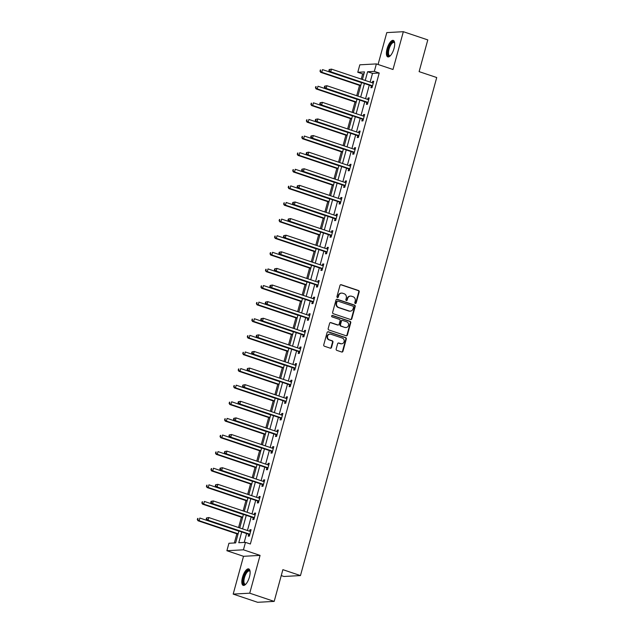 <?xml version="1.0" encoding="UTF-8"?>
<svg xmlns="http://www.w3.org/2000/svg" width="634" height="634" viewBox="0 0 634 634"><rect width="100%" height="100%" fill="white"/><g stroke="black" fill="none" stroke-linecap="round" stroke-linejoin="round"><path stroke-width="0.95" d="M355.286 303.496A0.769 0.697 86.9 0 0 356.157 302.989L359.193 291.886A1.094 0.999 86.9 0 0 358.519 290.515L341.235 284.721A1.094 0.999 86.9 0 0 339.99 285.443L336.955 296.546A0.769 0.697 86.9 0 0 337.668 297.536A0.769 0.697 86.9 0 0 338.294 296.997L338.691 295.563A3.503 3.202 86.9 0 1 342.677 293.249L344.119 293.732A3.503 3.202 86.9 0 1 346.275 298.107L345.887 299.541A0.769 0.697 86.9 0 0 346.6 300.532A0.769 0.697 86.9 0 0 347.226 299.993L347.622 298.559A3.503 3.202 86.9 0 1 351.608 296.244L353.051 296.728A3.503 3.202 86.9 0 1 355.206 301.102L354.81 302.537A0.769 0.697 86.9 0 0 355.286 303.496M355.302 303.496A0.769 0.697 86.9 0 0 355.714 303.012L358.749 291.909A1.094 0.999 86.9 0 0 358.075 290.538L340.791 284.745A1.094 0.999 86.9 0 0 340.672 284.714M337.439 297.504A0.769 0.697 86.9 0 0 337.851 297.021L338.691 295.563M346.37 300.5A0.769 0.697 86.9 0 0 346.782 300.017L347.622 298.559M249.455 576.948A8.694 3.281 -71.5 0 0 248.734 568.904A8.694 3.281 -71.5 0 0 242.481 577.328A8.694 3.281 -71.5 0 0 243.202 585.38A8.694 3.281 -71.5 0 0 249.455 576.948M394.039 48.461A8.694 3.281 -71.5 0 0 393.31 40.417A8.694 3.281 -71.5 0 0 387.057 48.842A8.694 3.281 -71.5 0 0 387.786 56.894A8.694 3.281 -71.5 0 0 394.039 48.461M336.171 349.025A1.094 0.999 86.9 0 0 336.844 350.388L341.694 352.013A1.094 0.999 86.9 0 0 342.939 351.291L346.315 338.96A1.094 0.999 86.9 0 0 345.641 337.597L328.357 331.796A1.094 0.999 86.9 0 0 327.112 332.517L323.736 344.848A1.094 0.999 86.9 0 0 324.41 346.219L330.266 348.185A1.094 0.999 86.9 0 0 331.519 347.464L332.961 342.186A1.094 0.999 86.9 0 0 332.287 340.815L329.379 339.84A2.924 2.679 86.9 0 1 329.989 334.126A2.924 2.679 86.9 0 1 330.908 334.253L342.289 338.065A2.924 2.679 86.9 0 1 341.686 343.786A2.924 2.679 86.9 0 1 340.759 343.66L338.865 343.026A1.094 0.999 86.9 0 0 337.613 343.747L336.171 349.025M274.181 601.397L257.634 602.3L233.185 594.098L249.733 593.194L274.181 601.397L282.867 569.665L300.468 575.577L436.723 77.538L419.114 71.634L427.791 39.902L403.335 31.7L392.993 69.494L376.366 63.915L374.329 71.365L379.219 73.013L250.367 544.004L245.477 542.363L243.44 549.813L226.893 550.724L228.929 543.267L235.642 542.902L238.899 530.991M249.733 593.194L260.067 555.392L243.44 549.813M350.586 319.52A1.094 0.999 86.9 0 0 351.83 318.791L355.206 306.46A1.094 0.999 86.9 0 0 354.533 305.097L337.248 299.296A1.094 0.999 86.9 0 0 336.004 300.017L332.628 312.348A1.094 0.999 86.9 0 0 333.302 313.719L350.586 319.52M350.761 322.714L347.384 335.045A1.094 0.999 86.9 0 1 346.14 335.766L328.856 329.965A1.094 0.999 86.9 0 1 328.182 328.602L329.625 323.324A1.094 0.999 86.9 0 1 330.877 322.603L337.882 324.949A1.094 0.999 86.9 0 0 339.127 324.228L340.086 320.733A1.094 0.999 86.9 0 0 339.412 319.362L332.113 316.913A0.769 0.697 86.9 0 1 332.271 315.415A0.769 0.697 86.9 0 1 332.517 315.447L350.087 321.343A1.094 0.999 86.9 0 1 350.761 322.714L350.317 322.738L346.941 335.069L347.384 335.045M403.335 31.7L386.788 32.603L378.07 64.486M281.25 575.585L283.921 576.48L300.468 575.577M379.219 73.013L372.515 73.378L370.129 82.095M369.289 85.154L365.58 98.698M364.748 101.765L361.039 115.309M360.199 118.368L356.498 131.92M355.658 134.979L351.949 148.522M351.117 151.589L347.408 165.133M346.568 168.192L342.867 181.744M342.027 184.803L338.318 198.347M337.486 201.414L333.777 214.958M332.937 218.017L329.236 231.568M328.396 234.628L324.687 248.171M323.855 251.238L320.146 264.782M319.306 267.841L315.605 281.393M314.765 284.452L311.064 298.004M310.224 301.063L306.515 314.607M305.683 317.674L301.974 331.217M301.134 334.276L297.433 347.828M296.593 350.887L292.884 364.431M292.052 367.498L288.343 381.042M287.503 384.101L283.802 397.653M282.962 400.712L279.253 414.256M278.421 417.323L274.712 430.866M273.872 433.925L270.171 447.477M269.331 450.536L265.622 464.08M264.79 467.147L261.081 480.691M260.241 483.75L256.54 497.302M255.7 500.361L251.991 513.912M251.159 516.972L247.45 530.515M246.61 533.582L244.193 542.435M371.365 86.002L370.898 87.73L372.015 87.666L373.767 81.279L372.641 81.342L372.245 82.8M366.824 102.613L366.357 104.333L367.474 104.277L369.218 97.89L368.1 97.945L367.704 99.411M362.283 119.224L361.808 120.943L362.925 120.88L364.677 114.492L363.559 114.556L363.155 116.022M357.742 135.827L357.267 137.554L358.384 137.491L360.136 131.103L359.018 131.167L358.614 132.625M353.193 152.437L352.726 154.157L353.843 154.102L355.587 147.714L354.469 147.77L354.073 149.236M348.652 169.048L348.177 170.768L349.294 170.704L351.046 164.317L349.928 164.38L349.524 165.846M344.111 185.651L343.636 187.379L344.753 187.315L346.505 180.928L345.387 180.991L344.983 182.449M339.562 202.262L339.095 203.982L340.212 203.926L341.956 197.539L340.838 197.594L340.442 199.06M335.021 218.873L334.546 220.592L335.671 220.529L337.415 214.141L336.297 214.205L335.893 215.671M330.48 235.476L330.005 237.203L331.122 237.14L332.874 230.752L331.756 230.816L331.352 232.274M325.931 252.086L325.464 253.814L326.581 253.751L328.325 247.363L327.207 247.426L326.811 248.885M321.39 268.697L320.915 270.417L322.04 270.361L323.784 263.966L322.666 264.029L322.262 265.495M316.849 285.3L316.374 287.028L317.491 286.964L319.243 280.577L318.125 280.64L317.721 282.106M312.3 301.911L311.833 303.638L312.95 303.575L314.694 297.188L313.576 297.251L313.18 298.709M307.759 318.522L307.292 320.241L308.409 320.186L310.153 313.798L309.035 313.854L308.639 315.32M303.218 335.132L302.743 336.852L303.86 336.789L305.612 330.401L304.494 330.465L304.09 331.931M298.669 351.735L298.202 353.463L299.319 353.4L301.063 347.012L299.945 347.075L299.549 348.534M294.128 368.346L293.661 370.066L294.778 370.01L296.522 363.623L295.404 363.678L295.008 365.144M289.587 384.957L289.112 386.677L290.229 386.613L291.981 380.226L290.863 380.289L290.459 381.755M285.038 401.56L284.571 403.287L285.688 403.224L287.44 396.836L286.314 396.9L285.918 398.358M280.497 418.171L280.03 419.89L281.147 419.835L282.891 413.447L281.773 413.503L281.377 414.969M275.956 434.781L275.481 436.501L276.598 436.438L278.35 430.05L277.232 430.114L276.828 431.58M271.407 451.384L270.94 453.112L272.057 453.048L273.809 446.661L272.691 446.724L272.287 448.183M266.866 467.995L266.399 469.723L267.516 469.659L269.26 463.272L268.142 463.327L267.746 464.793M262.325 484.606L261.85 486.326L262.967 486.27L264.719 479.875L263.601 479.938L263.197 481.404M257.784 501.209L257.309 502.936L258.426 502.873L260.178 496.485L259.06 496.549L258.656 498.015M253.235 517.819L252.768 519.547L253.885 519.484L255.629 513.096L254.511 513.16L254.115 514.618M248.694 534.43L248.219 536.15L249.344 536.095L251.088 529.707L249.97 529.762L249.566 531.229M363.956 73.845L362.672 73.916L361.245 79.115M359.533 85.368L356.704 95.718M354.992 101.979L352.163 112.329M350.451 118.59L347.622 128.94M345.91 135.201L343.073 145.551M341.361 151.803L338.532 162.153M336.82 168.414L333.991 178.764M332.279 185.025L329.442 195.375M327.73 201.628L324.901 211.978M323.189 218.239L320.36 228.589M318.648 234.849L315.811 245.199M314.099 251.452L311.27 261.802M309.558 268.063L306.729 278.413M305.017 284.674L302.18 295.024M300.468 301.277L297.639 311.627M295.927 317.888L293.098 328.238M291.386 334.498L288.549 344.848M286.837 351.109L284.008 361.459M282.296 367.712L279.467 378.062M277.755 384.323L274.918 394.673M273.206 400.934L270.377 411.284M268.665 417.537L265.836 427.887M264.124 434.147L261.295 444.497M259.583 450.758L256.746 461.108M255.034 467.361L252.205 477.711M250.493 483.972L247.664 494.322M245.952 500.583L243.115 510.933M241.403 517.186L238.574 527.536M236.862 533.796L234.35 542.973M260.067 555.392L243.519 556.303L233.185 594.098M243.519 556.303L226.893 550.724M362.672 73.916L357.782 72.276L359.819 64.819L376.366 63.915M241.72 531.934L238.772 542.728L245.477 542.363M374.329 71.365L367.617 71.737L365.232 80.455M364.399 83.514L360.691 97.057M359.85 100.117L356.149 113.668M355.309 116.727L351.608 130.279M350.768 133.338L347.06 146.882M346.227 149.949L342.518 163.493M341.678 166.552L337.977 180.104M337.137 183.163L333.429 196.706M332.596 199.773L328.887 213.317M328.047 216.376L324.346 229.928M323.506 232.987L319.798 246.531M318.965 249.598L315.257 263.142M314.416 266.201L310.715 279.752M309.875 282.812L306.167 296.363M305.334 299.422L301.625 312.966M300.785 316.025L297.084 329.577M296.244 332.636L292.536 346.188M291.703 349.247L287.994 362.791M287.154 365.858L283.453 379.401M282.613 382.461L278.905 396.012M278.072 399.071L274.363 412.615M273.523 415.682L269.822 429.226M268.982 432.285L265.281 445.837M264.441 448.896L260.733 462.44M259.9 465.507L256.191 479.05M255.351 482.109L251.65 495.661M250.81 498.72L247.102 512.272M246.269 515.331L242.56 528.875M362.41 79.504L364.487 71.904L357.782 72.276M239.739 527.932L243.44 514.38M244.28 511.321L247.981 497.777M248.821 494.71L252.53 481.166M253.362 478.107L257.071 464.556M257.911 461.497L261.612 447.945M262.452 444.886L266.161 431.342M266.993 428.275L270.702 414.731M271.542 411.672L275.243 398.12M276.083 395.061L279.792 381.517M280.624 378.45L284.333 364.907M285.173 361.848L288.874 348.296M289.714 345.237L293.423 331.693M294.255 328.626L297.964 315.082M298.804 312.023L302.505 298.471M303.345 295.412L307.054 281.868M307.886 278.801L311.595 265.258M312.435 262.199L316.136 248.647M316.976 245.588L320.685 232.036M321.517 228.977L325.226 215.433M326.066 212.366L329.767 198.822M330.607 195.763L334.308 182.212M335.148 179.153L338.857 165.609M339.689 162.542L343.398 148.998M344.238 145.939L347.939 132.387M348.779 129.328L352.488 115.784M353.32 112.717L357.029 99.173M357.869 96.114L361.57 82.563M372.515 73.378L367.617 71.737M372.641 81.342L373.656 81.675M368.1 97.945L369.107 98.286M363.559 114.556L364.566 114.897M359.018 131.167L360.025 131.5M354.469 147.77L355.476 148.11M349.928 164.38L350.935 164.721M345.387 180.991L346.394 181.324M340.838 197.594L341.853 197.935M336.297 214.205L337.304 214.546M331.756 230.816L332.763 231.156M327.207 247.426L328.222 247.759M322.666 264.029L323.673 264.37M318.125 280.64L319.132 280.981M313.576 297.251L314.591 297.584M309.035 313.854L310.042 314.195M304.494 330.465L305.501 330.805M299.945 347.075L300.96 347.408M295.404 363.678L296.411 364.019M290.863 380.289L291.87 380.63M286.314 396.9L287.329 397.233M281.773 413.503L282.78 413.844M277.232 430.114L278.239 430.454M272.691 446.724L273.698 447.065M268.142 463.327L269.149 463.668M263.601 479.938L264.608 480.279M259.06 496.549L260.067 496.89M254.511 513.16L255.526 513.492M249.97 529.762L250.977 530.103M350.499 296.094L350.055 296.118A3.503 3.202 86.9 0 0 347.17 298.582M341.575 293.098L341.124 293.122A3.503 3.202 86.9 0 0 338.247 295.587M350.705 319.552A1.094 0.999 86.9 0 0 351.387 318.815L354.763 306.484A1.094 0.999 86.9 0 0 354.081 305.12L336.805 299.319A1.094 0.999 86.9 0 0 336.678 299.288M353.55 307.157A0.769 0.697 86.9 0 0 353.075 306.206L337.906 301.118A0.769 0.697 86.9 0 0 337.034 301.618L336.614 303.139A3.503 3.202 86.9 0 0 338.778 307.514L349.144 310.993A3.503 3.202 86.9 0 0 353.13 308.679L353.55 307.157M337.66 301.079L337.217 301.102A0.769 0.697 86.9 0 0 336.583 301.641L337.034 301.618M350.253 311.143L349.802 311.167A3.503 3.202 86.9 0 1 348.7 311.017L338.326 307.538A3.503 3.202 86.9 0 1 336.171 303.163L336.583 301.641M346.259 335.798A1.094 0.999 86.9 0 0 346.941 335.069M338.231 324.996L337.779 325.02A1.094 0.999 86.9 0 1 337.439 324.98L330.425 322.627A1.094 0.999 86.9 0 0 330.306 322.595M350.317 322.738A1.094 0.999 86.9 0 0 349.643 321.367L332.065 315.478A0.769 0.697 86.9 0 0 332.05 315.47M345.158 327.39A2.924 2.679 86.9 0 0 348.581 324.957A2.924 2.679 86.9 0 0 346.687 321.803L342.677 320.455A1.094 0.999 86.9 0 0 341.433 321.176L340.474 324.679A1.094 0.999 86.9 0 0 341.147 326.05L344.706 327.413A2.924 2.679 86.9 0 0 345.633 327.54L346.085 327.516M342.328 320.408L341.885 320.432A1.094 0.999 86.9 0 0 340.981 321.2L341.433 321.176M344.706 327.413L340.704 326.074A1.094 0.999 86.9 0 1 340.022 324.703L340.981 321.2M341.686 343.786L341.235 343.81A2.924 2.679 86.9 0 1 340.315 343.683L338.413 343.049A1.094 0.999 86.9 0 0 338.294 343.018M329.989 334.126L329.537 334.15A2.924 2.679 86.9 0 0 328.935 339.864L329.379 339.84M330.393 348.217A1.094 0.999 86.9 0 0 331.067 347.487L332.509 342.209A1.094 0.999 86.9 0 0 331.836 340.838L328.935 339.864M341.813 352.044A1.094 0.999 86.9 0 0 342.495 351.315L345.871 338.984A1.094 0.999 86.9 0 0 345.197 337.621L327.913 331.82A1.094 0.999 86.9 0 0 327.794 331.788M361.538 82.697L322.516 69.613L321.795 72.276L320.677 72.331L360.698 85.764M320.4 71.063L320.693 70.002L319.956 71.087L321.795 72.276L360.809 85.36M320.249 70.025L320.693 70.002M320.677 72.331L319.956 71.087M329.189 69.534L328.903 70.604L329.64 69.51L329.189 69.534L331.463 69.122L372.744 82.967A1.117 1.022 86.9 0 0 373.133 83.014L373.291 82.999M329.64 69.51L331.463 69.122L330.734 71.785L329.617 71.848L370.898 85.693A1.117 1.022 86.9 0 1 371.247 85.891L372.253 86.787M372.491 85.939L372.364 85.828A1.117 1.022 86.9 0 0 372.015 85.63L330.734 71.785L329.347 70.58M372.855 82.999L373.307 82.959M328.903 70.604L329.617 71.848M390.338 55.737A7.521 2.837 108.5 0 1 390.243 55.8A7.521 2.837 108.5 0 1 387.786 51.853A7.521 2.837 108.5 0 1 391.527 42.779A7.521 2.837 108.5 0 1 394.61 42.771A7.521 2.837 108.5 0 1 394.649 42.874M394.665 43.009A6.966 2.631 -71.5 0 0 394.031 42.478A6.966 2.631 -71.5 0 0 391.994 43.397A6.966 2.631 -71.5 0 0 388.737 50.474A6.966 2.631 -71.5 0 0 389.601 55.681A6.966 2.631 -71.5 0 0 390.425 55.641M393.754 40.663A8.638 3.265 -71.5 0 0 391.55 41.868A8.638 3.265 -71.5 0 0 387.588 50.229A8.638 3.265 -71.5 0 0 388.285 56.957M245.754 584.223A7.521 2.837 108.5 0 1 245.667 584.286A7.521 2.837 108.5 0 1 243.733 577.566A7.521 2.837 108.5 0 1 247.03 571.179A7.521 2.837 108.5 0 1 250.034 571.258A7.521 2.837 108.5 0 1 250.073 571.361M250.089 571.496A6.966 2.631 -71.5 0 0 249.455 570.965A6.966 2.631 -71.5 0 0 244.447 577.725A6.966 2.631 -71.5 0 0 245.025 584.168A6.966 2.631 -71.5 0 0 245.849 584.128M249.17 569.15A8.638 3.265 -71.5 0 0 243.29 577.59A8.638 3.265 -71.5 0 0 243.71 585.444M356.99 99.308L317.975 86.216L317.246 88.879L316.128 88.942L356.157 102.367M315.859 87.674L316.152 86.612L315.415 87.698L317.246 88.879L356.268 101.971M315.7 86.636L316.152 86.612M316.128 88.942L315.415 87.698M352.449 115.919L313.434 102.827L312.705 105.49L311.587 105.553L351.608 118.978M311.318 104.285L311.603 103.215L310.866 104.309L312.705 105.49L351.719 118.582M311.159 103.239L311.603 103.215M311.587 105.553L310.866 104.309M324.648 86.145L324.354 87.207L324.806 87.183L325.091 86.121L324.648 86.145L326.922 85.733L368.203 99.578A1.117 1.022 86.9 0 0 368.584 99.625L368.75 99.609M325.091 86.121L326.922 85.733L326.193 88.388L325.076 88.451L366.357 102.304A1.117 1.022 86.9 0 1 366.698 102.502L367.712 103.39M367.942 102.55L367.815 102.439A1.117 1.022 86.9 0 0 367.474 102.24L326.193 88.388L324.806 87.183M368.314 99.609L368.758 99.57M324.354 87.207L325.076 88.451M320.107 102.756L319.813 103.817L320.55 102.732L320.107 102.756L322.381 102.336L363.654 116.188A1.117 1.022 86.9 0 0 364.043 116.236L364.201 116.22M320.55 102.732L322.381 102.336L321.652 104.998L320.535 105.062L361.808 118.907A1.117 1.022 86.9 0 1 362.157 119.113L363.171 120M363.401 119.16L363.274 119.049A1.117 1.022 86.9 0 0 362.933 118.851L321.652 104.998L320.257 103.794M363.765 116.22L364.217 116.173M319.813 103.817L320.535 105.062M347.907 132.522L308.893 119.438L308.164 122.1L307.046 122.156L347.067 135.589M306.769 120.888L307.062 119.826L306.325 120.912L308.164 122.1L347.178 135.185M306.618 119.85L307.062 119.826M307.046 122.156L306.325 120.912M343.359 149.133L304.344 136.041L303.615 138.703L302.497 138.767L342.526 152.192M302.228 137.499L302.521 136.437L301.784 137.523L303.615 138.703L342.637 151.795M302.069 136.461L302.521 136.437M302.497 138.767L301.784 137.523M338.818 165.743L299.803 152.651L299.074 155.314L297.956 155.378L337.977 168.803M297.687 154.11L297.98 153.04L297.235 154.133L299.074 155.314L338.088 168.406M297.528 153.063L297.98 153.04M297.956 155.378L297.235 154.133M315.558 119.358L315.272 120.428L316.009 119.335L315.558 119.358L317.832 118.946L359.113 132.799A1.117 1.022 86.9 0 0 359.502 132.839L359.66 132.823M316.009 119.335L317.832 118.946L317.103 121.609L315.986 121.673L357.267 135.517A1.117 1.022 86.9 0 1 357.616 135.716L358.63 136.611M358.86 135.771L358.733 135.66A1.117 1.022 86.9 0 0 358.384 135.454L317.103 121.609L315.716 120.405M359.224 132.823L359.676 132.783M315.272 120.428L315.986 121.673M311.017 135.969L310.723 137.031L311.175 137.007L311.468 135.945L311.017 135.969L313.291 135.557L354.572 149.402A1.117 1.022 86.9 0 0 354.961 149.45L355.119 149.434M311.468 135.945L313.291 135.557L312.562 138.22L311.445 138.275L352.726 152.128A1.117 1.022 86.9 0 1 353.067 152.326L354.081 153.214M354.311 152.374L354.184 152.263A1.117 1.022 86.9 0 0 353.843 152.065L312.562 138.22L311.175 137.007M354.683 149.434L355.127 149.394M310.723 137.031L311.445 138.275M306.476 152.58L306.182 153.642L306.626 153.618L306.919 152.556L306.476 152.58L308.75 152.16L350.023 166.013A1.117 1.022 86.9 0 0 350.412 166.06L350.57 166.045M306.919 152.556L308.75 152.16L308.021 154.823L306.904 154.886L348.185 168.731A1.117 1.022 86.9 0 1 348.526 168.937L349.54 169.825M349.77 168.985L349.643 168.874A1.117 1.022 86.9 0 0 349.302 168.676L308.021 154.823L306.626 153.618M350.134 166.045L350.586 165.997M306.182 153.642L306.904 154.886M334.276 182.346L295.262 169.262L294.533 171.925L293.415 171.98L333.436 185.413M293.138 170.712L293.431 169.65L292.694 170.744L294.533 171.925L333.547 185.009M292.987 169.674L293.431 169.65M293.415 171.98L292.694 170.744M301.927 169.183L301.641 170.253L302.378 169.159L301.927 169.183L304.201 168.771L345.482 182.624A1.117 1.022 86.9 0 0 345.871 182.663L346.029 182.647M302.378 169.159L304.201 168.771L303.472 171.434L302.355 171.497L343.636 185.342A1.117 1.022 86.9 0 1 343.985 185.54L344.999 186.436M345.229 185.596L345.102 185.485A1.117 1.022 86.9 0 0 344.753 185.279L303.472 171.434L302.085 170.229M345.593 182.647L346.045 182.608M301.641 170.253L302.355 171.497M329.728 198.957L290.713 185.873L289.984 188.528L288.866 188.591L328.895 202.016M288.597 187.323L288.89 186.261L288.153 187.347L289.984 188.528L329.006 201.62M288.438 186.285L288.89 186.261M288.866 188.591L288.153 187.347M297.386 185.794L297.092 186.856L297.544 186.832L297.837 185.77L297.386 185.794L299.66 185.382L340.941 199.227A1.117 1.022 86.9 0 0 341.33 199.274L341.488 199.258M297.837 185.77L299.66 185.382L298.931 188.044L297.814 188.1L339.095 201.953A1.117 1.022 86.9 0 1 339.436 202.151L340.45 203.038M340.68 202.198L340.553 202.088A1.117 1.022 86.9 0 0 340.212 201.889L298.931 188.044L297.544 186.832M341.052 199.258L341.496 199.219M297.092 186.856L297.814 188.1M325.187 215.568L286.172 202.476L285.443 205.139L284.325 205.202L324.354 218.627M284.056 203.934L284.349 202.864L283.604 203.958L285.443 205.139L324.457 218.231M283.897 202.896L284.349 202.864M284.325 205.202L283.604 203.958M292.845 202.405L292.551 203.466L293.003 203.443L293.288 202.381L292.845 202.405L295.119 201.984L336.4 215.837A1.117 1.022 86.9 0 0 336.781 215.885L336.947 215.869M293.288 202.381L295.119 201.984L294.39 204.647L293.273 204.711L334.554 218.564A1.117 1.022 86.9 0 1 334.895 218.762L335.909 219.649M336.139 218.809L336.012 218.698A1.117 1.022 86.9 0 0 335.671 218.5L294.39 204.647L293.003 203.443M336.503 215.869L336.955 215.829M292.551 203.466L293.273 204.711M320.646 232.179L281.631 219.087L280.902 221.749L279.784 221.805L319.805 235.238M279.515 220.537L279.8 219.475L279.063 220.569L280.902 221.749L319.916 234.834M279.356 219.499L279.8 219.475M279.784 221.805L279.063 220.569M288.304 219.007L288.01 220.077L288.454 220.053L288.747 218.984L288.304 219.007L290.57 218.595L331.851 232.448A1.117 1.022 86.9 0 0 332.24 232.488L332.398 232.48M288.747 218.984L290.57 218.595L289.841 221.258L288.724 221.321L330.005 235.166A1.117 1.022 86.9 0 1 330.354 235.365L331.368 236.26M331.598 235.42L331.471 235.309A1.117 1.022 86.9 0 0 331.122 235.111L289.841 221.258L288.454 220.053M331.962 232.472L332.414 232.432M288.01 220.077L288.724 221.321M316.104 248.782L277.082 235.697L276.353 238.352L275.235 238.416L315.264 251.849M274.966 237.148L275.259 236.086L274.522 237.171L276.353 238.352L315.375 251.444M274.815 236.11L275.259 236.086M275.235 238.416L274.522 237.171M283.755 235.618L283.461 236.688L284.206 235.594L283.755 235.618L286.029 235.206L327.31 249.051A1.117 1.022 86.9 0 0 327.699 249.099L327.857 249.083M284.206 235.594L286.029 235.206L285.3 237.869L284.183 237.924L325.464 251.777A1.117 1.022 86.9 0 1 325.805 251.975L326.819 252.871M327.049 252.023L326.922 251.912A1.117 1.022 86.9 0 0 326.581 251.714L285.3 237.869L283.913 236.656M327.421 249.083L327.865 249.043M283.461 236.688L284.183 237.924M311.556 265.392L272.541 252.3L271.812 254.963L270.694 255.026L310.723 268.451M270.425 253.758L270.718 252.697L269.973 253.782L271.812 254.963L310.826 268.055M270.266 252.72L270.718 252.697M270.694 255.026L269.973 253.782M279.214 252.229L278.92 253.291L279.372 253.267L279.657 252.205L279.214 252.229L281.488 251.817L322.769 265.662A1.117 1.022 86.9 0 0 323.15 265.709L323.316 265.694M279.657 252.205L281.488 251.817L280.759 254.472L279.642 254.535L320.923 268.388A1.117 1.022 86.9 0 1 321.264 268.586L322.278 269.474M322.508 268.634L322.381 268.523A1.117 1.022 86.9 0 0 322.04 268.325L280.759 254.472L279.372 253.267M322.872 265.694L323.324 265.654M278.92 253.291L279.642 254.535M307.014 282.003L268 268.911L267.271 271.574L266.153 271.637L306.174 285.062M265.884 270.369L266.169 269.299L265.432 270.393L267.271 271.574L306.285 284.658M265.725 269.323L266.169 269.299M266.153 271.637L265.432 270.393M274.673 268.84L274.379 269.902L274.823 269.878L275.116 268.808L274.673 268.84L276.939 268.42L318.22 282.273A1.117 1.022 86.9 0 0 318.609 282.312L318.767 282.304M275.116 268.808L276.939 268.42L276.21 271.083L275.093 271.146L316.374 284.991A1.117 1.022 86.9 0 1 316.723 285.189L317.737 286.085M317.967 285.245L317.84 285.134A1.117 1.022 86.9 0 0 317.491 284.935L276.21 271.083L274.823 269.878M318.331 282.296L318.783 282.257M274.379 269.902L275.093 271.146M302.473 298.606L263.451 285.522L262.722 288.185L261.604 288.24L301.633 301.673M261.335 286.972L261.628 285.91L260.891 286.996L262.722 288.185L301.744 301.269M261.184 285.934L261.628 285.91M261.604 288.24L260.891 286.996M270.124 285.443L269.83 286.513L270.282 286.489L270.575 285.419L270.124 285.443L272.398 285.031L313.679 298.876A1.117 1.022 86.9 0 0 314.068 298.923L314.226 298.907M270.575 285.419L272.398 285.031L271.669 287.693L270.552 287.749L311.833 301.602A1.117 1.022 86.9 0 1 312.174 301.8L313.188 302.695M313.418 301.847L313.291 301.736A1.117 1.022 86.9 0 0 312.95 301.538L271.669 287.693L270.282 286.489M313.79 298.907L314.234 298.868M269.83 286.513L270.552 287.749M297.925 315.217L258.91 302.125L258.181 304.788L257.063 304.851L297.092 318.276M256.794 303.583L257.087 302.521L256.35 303.607L258.181 304.788L297.195 317.88M256.635 302.545L257.087 302.521M257.063 304.851L256.35 303.607M265.583 302.053L265.289 303.115L265.741 303.092L266.026 302.03L265.583 302.053L267.857 301.641L309.138 315.486A1.117 1.022 86.9 0 0 309.519 315.534L309.685 315.518M266.026 302.03L267.857 301.641L267.128 304.296L266.011 304.36L307.292 318.213A1.117 1.022 86.9 0 1 307.633 318.411L308.647 319.298M308.877 318.458L308.75 318.347A1.117 1.022 86.9 0 0 308.409 318.149L267.128 304.296L265.741 303.092M309.241 315.518L309.693 315.478M265.289 303.115L266.011 304.36M293.383 331.828L254.369 318.736L253.64 321.398L252.522 321.462L292.543 334.887M252.253 320.194L252.538 319.124L251.801 320.218L253.64 321.398L292.654 334.49M252.094 319.148L252.538 319.124M252.522 321.462L251.801 320.218M261.042 318.664L260.748 319.726L261.192 319.702L261.485 318.64L261.042 318.664L263.308 318.244L304.589 332.097A1.117 1.022 86.9 0 0 304.978 332.145L305.136 332.129M261.485 318.64L263.308 318.244L262.587 320.907L261.462 320.97L302.743 334.815A1.117 1.022 86.9 0 1 303.092 335.021L304.106 335.909M304.336 335.069L304.209 334.958A1.117 1.022 86.9 0 0 303.86 334.76L262.587 320.907L261.192 319.702M304.7 332.129L305.152 332.081M260.748 319.726L261.462 320.97M288.842 348.431L249.82 335.346L249.099 338.009L247.973 338.065L288.002 351.498M247.704 336.797L247.997 335.735L247.26 336.82L249.099 338.009L288.113 351.093M247.553 335.758L247.997 335.735M247.973 338.065L247.26 336.82M256.493 335.267L256.207 336.337L256.944 335.243L256.493 335.267L258.767 334.855L300.048 348.7A1.117 1.022 86.9 0 0 300.437 348.748L300.595 348.732M256.944 335.243L258.767 334.855L258.038 337.518L256.921 337.581L298.202 351.426A1.117 1.022 86.9 0 1 298.543 351.624L299.557 352.52M299.787 351.68L299.668 351.569A1.117 1.022 86.9 0 0 299.319 351.363L258.038 337.518L256.651 336.313M300.159 348.732L300.603 348.692M256.207 336.337L256.921 337.581M284.294 365.041L245.279 351.949L244.55 354.612L243.432 354.675L283.461 368.1M243.163 353.407L243.456 352.346L242.719 353.431L244.55 354.612L283.564 367.704M243.004 352.369L243.456 352.346M243.432 354.675L242.719 353.431M251.952 351.878L251.658 352.94L252.11 352.916L252.395 351.854L251.952 351.878L254.226 351.466L295.507 365.311A1.117 1.022 86.9 0 0 295.888 365.358L296.054 365.342M252.395 351.854L254.226 351.466L253.497 354.129L252.38 354.184L293.661 368.037A1.117 1.022 86.9 0 1 294.002 368.235L295.016 369.123M295.246 368.283L295.119 368.172A1.117 1.022 86.9 0 0 294.778 367.974L253.497 354.129L252.11 352.916M295.618 365.342L296.062 365.303M251.658 352.94L252.38 354.184M279.752 381.652L240.738 368.56L240.009 371.223L238.891 371.286L278.912 384.711M238.622 370.018L238.907 368.948L238.17 370.042L240.009 371.223L279.023 384.315M238.463 368.972L238.907 368.948M238.891 371.286L238.17 370.042M247.411 368.489L247.117 369.551L247.854 368.465L247.411 368.489L249.677 368.069L290.958 381.922A1.117 1.022 86.9 0 0 291.347 381.969L291.505 381.953M247.854 368.465L249.677 368.069L248.956 370.731L247.831 370.795L289.112 384.64A1.117 1.022 86.9 0 1 289.461 384.846L290.475 385.734M290.705 384.893L290.578 384.783A1.117 1.022 86.9 0 0 290.229 384.584L248.956 370.731L247.561 369.527M291.069 381.953L291.521 381.906M247.117 369.551L247.831 370.795M275.211 398.255L236.189 385.171L235.468 387.834L234.342 387.889L274.371 401.322M234.073 386.621L234.366 385.559L233.629 386.653L235.468 387.834L274.482 400.918M233.922 385.583L234.366 385.559M234.342 387.889L233.629 386.653M242.862 385.092L242.576 386.161L243.313 385.068L242.862 385.092L245.136 384.679L286.417 398.532A1.117 1.022 86.9 0 0 286.806 398.572L286.964 398.556M243.313 385.068L245.136 384.679L244.407 387.342L243.29 387.406L284.571 401.251A1.117 1.022 86.9 0 1 284.92 401.449L285.926 402.344M286.164 401.504L286.037 401.393A1.117 1.022 86.9 0 0 285.688 401.187L244.407 387.342L243.02 386.138M286.528 398.556L286.98 398.517M242.576 386.161L243.29 387.406M270.663 414.866L231.648 401.782L230.919 404.437L229.801 404.5L269.83 417.925M229.532 403.232L229.825 402.17L229.088 403.256L230.919 404.437L269.941 417.529M229.373 402.194L229.825 402.17M229.801 404.5L229.088 403.256M238.321 401.702L238.027 402.764L238.479 402.741L238.764 401.679L238.321 401.702L240.595 401.29L281.876 415.135A1.117 1.022 86.9 0 0 282.257 415.183L282.423 415.167M238.764 401.679L240.595 401.29L239.866 403.953L238.749 404.009L280.03 417.861A1.117 1.022 86.9 0 1 280.371 418.06L281.385 418.947M281.615 418.107L281.488 417.996A1.117 1.022 86.9 0 0 281.147 417.798L239.866 403.953L238.479 402.741M281.987 415.167L282.431 415.127M238.027 402.764L238.749 404.009M266.122 431.477L227.107 418.385L226.378 421.047L225.26 421.111L265.281 434.536M224.991 419.843L225.276 418.773L224.539 419.866L226.378 421.047L265.392 434.139M224.832 418.805L225.276 418.773M225.26 421.111L224.539 419.866M233.78 418.313L233.486 419.375L233.93 419.351L234.223 418.289L233.78 418.313L236.046 417.893L277.327 431.746A1.117 1.022 86.9 0 0 277.716 431.794L277.874 431.778M234.223 418.289L236.046 417.893L235.325 420.556L234.208 420.619L275.481 434.472A1.117 1.022 86.9 0 1 275.83 434.67L276.844 435.558M277.074 434.718L276.947 434.607A1.117 1.022 86.9 0 0 276.606 434.409L235.325 420.556L233.93 419.351M277.438 431.778L277.89 431.738M233.486 419.375L234.208 420.619M261.58 448.087L222.566 434.995L221.837 437.658L220.719 437.714L260.74 451.146M220.442 436.446L220.735 435.384L219.998 436.477L221.837 437.658L260.851 450.742M220.291 435.407L220.735 435.384M220.719 437.714L219.998 436.477M229.231 434.916L228.945 435.986L229.682 434.892L229.231 434.916L231.505 434.504L272.786 448.357A1.117 1.022 86.9 0 0 273.175 448.396L273.333 448.389M229.682 434.892L231.505 434.504L230.776 437.167L229.659 437.23L270.94 451.075A1.117 1.022 86.9 0 1 271.289 451.273L272.303 452.169M272.533 451.329L272.406 451.218A1.117 1.022 86.9 0 0 272.057 451.012L230.776 437.167L229.389 435.962M272.897 448.381L273.349 448.341M228.945 435.986L229.659 437.23M257.032 464.69L218.017 451.606L217.288 454.261L216.17 454.324L256.199 467.757M215.901 453.056L216.194 451.994L215.457 453.08L217.288 454.261L256.31 467.353M215.742 452.018L216.194 451.994M216.17 454.324L215.457 453.08M224.69 451.527L224.396 452.597L225.141 451.503L224.69 451.527L226.964 451.115L268.245 464.96A1.117 1.022 86.9 0 0 268.634 465.007L268.792 464.991M225.141 451.503L226.964 451.115L226.235 453.778L225.118 453.833L266.399 467.686A1.117 1.022 86.9 0 1 266.74 467.884L267.754 468.78M267.984 467.932L267.857 467.821A1.117 1.022 86.9 0 0 267.516 467.623L226.235 453.778L224.848 452.565M268.356 464.991L268.8 464.952M224.396 452.597L225.118 453.833M252.491 481.301L213.476 468.209L212.747 470.872L211.629 470.935L251.65 484.36M211.36 469.667L211.653 468.605L210.908 469.691L212.747 470.872L251.761 483.964M211.201 468.629L211.653 468.605M211.629 470.935L210.908 469.691M220.149 468.138L219.855 469.2L220.299 469.176L220.592 468.114L220.149 468.138L222.423 467.726L263.696 481.571A1.117 1.022 86.9 0 0 264.085 481.618L264.243 481.602M220.592 468.114L222.423 467.726L221.694 470.38L220.577 470.444L261.85 484.297A1.117 1.022 86.9 0 1 262.199 484.495L263.213 485.382M263.443 484.542L263.316 484.431A1.117 1.022 86.9 0 0 262.975 484.233L221.694 470.38L220.299 469.176M263.807 481.602L264.259 481.563M219.855 469.2L220.577 470.444M247.949 497.912L208.935 484.82L208.206 487.483L207.088 487.546L247.109 500.971M206.811 486.278L207.104 485.208L206.367 486.302L208.206 487.483L247.22 500.567M206.66 485.232L207.104 485.208M207.088 487.546L206.367 486.302M215.6 484.748L215.314 485.81L216.051 484.717L215.6 484.748L217.874 484.328L259.155 498.181A1.117 1.022 86.9 0 0 259.544 498.221L259.702 498.213M216.051 484.717L217.874 484.328L217.145 486.991L216.028 487.055L257.309 500.9A1.117 1.022 86.9 0 1 257.658 501.098L258.672 501.993M258.902 501.153L258.775 501.042A1.117 1.022 86.9 0 0 258.426 500.844L217.145 486.991L215.758 485.787M259.266 498.205L259.718 498.166M215.314 485.81L216.028 487.055M243.401 514.515L204.386 501.431L203.657 504.093L202.539 504.149L242.568 517.582M202.27 502.881L202.563 501.819L201.826 502.905L203.657 504.093L242.679 517.178M202.111 501.843L202.563 501.819M202.539 504.149L201.826 502.905M211.059 501.351L210.765 502.421L211.217 502.397L211.51 501.328L211.059 501.351L213.333 500.939L254.614 514.784A1.117 1.022 86.9 0 0 255.003 514.832L255.161 514.816M211.51 501.328L213.333 500.939L212.604 503.602L211.487 503.658L252.768 517.51A1.117 1.022 86.9 0 1 253.109 517.709L254.123 518.604M254.353 517.756L254.226 517.645A1.117 1.022 86.9 0 0 253.885 517.447L212.604 503.602L211.217 502.397M254.725 514.816L255.169 514.776M210.765 502.421L211.487 503.658M238.859 531.126L199.845 518.033L199.116 520.696L197.998 520.76L238.019 534.185M197.729 519.492L198.022 518.43L197.277 519.515L199.116 520.696L238.13 533.788M197.57 518.454L198.022 518.43M197.998 520.76L197.277 519.515M206.518 517.962L206.224 519.024L206.961 517.938L206.518 517.962L208.792 517.55L250.073 531.395A1.117 1.022 86.9 0 0 250.454 531.443L250.62 531.427M206.961 517.938L208.792 517.55L208.063 520.205L206.946 520.268L248.227 534.121A1.117 1.022 86.9 0 1 248.568 534.319L249.582 535.207M249.812 534.367L249.685 534.256A1.117 1.022 86.9 0 0 249.344 534.058L208.063 520.205L206.668 519M250.176 531.427L250.628 531.387M206.224 519.024L206.946 520.268M355.714 303.012L356.157 302.989M337.851 297.021L338.294 296.997M346.782 300.017L347.226 299.993M340.791 284.745L341.235 284.721M358.075 290.538L358.519 290.515M358.749 291.909L359.193 291.886M336.805 299.319L337.248 299.296M354.081 305.12L354.533 305.097M354.763 306.484L355.206 306.46M351.387 318.815L351.83 318.791M336.171 303.163L336.614 303.139M338.326 307.538L338.778 307.514M348.7 311.017L349.144 310.993M330.425 322.627L330.877 322.603M337.439 324.98L337.882 324.949M332.065 315.478L332.517 315.447M349.643 321.367L350.087 321.343M340.022 324.703L340.474 324.679M340.704 326.074L341.147 326.05M338.413 343.049L338.865 343.026M340.315 343.683L340.759 343.66M331.836 340.838L332.287 340.815M332.509 342.209L332.961 342.186M331.067 347.487L331.519 347.464M327.913 331.82L328.357 331.796M345.197 337.621L345.641 337.597M345.871 338.984L346.315 338.96M342.495 351.315L342.939 351.291M372.364 85.828L371.247 85.891M372.015 85.63L370.898 85.693M367.815 102.439L366.698 102.502M367.474 102.24L366.357 102.304M363.274 119.049L362.157 119.113M362.933 118.851L361.808 118.907M358.733 135.66L357.616 135.716M358.384 135.454L357.267 135.517M354.184 152.263L353.067 152.326M353.843 152.065L352.726 152.128M349.643 168.874L348.526 168.937M349.302 168.676L348.185 168.731M345.102 185.485L343.985 185.54M344.753 185.279L343.636 185.342M340.553 202.088L339.436 202.151M340.212 201.889L339.095 201.953M336.012 218.698L334.895 218.762M335.671 218.5L334.554 218.564M331.471 235.309L330.354 235.365M331.122 235.111L330.005 235.166M326.922 251.912L325.805 251.975M326.581 251.714L325.464 251.777M322.381 268.523L321.264 268.586M322.04 268.325L320.923 268.388M317.84 285.134L316.723 285.189M317.491 284.935L316.374 284.991M313.291 301.736L312.174 301.8M312.95 301.538L311.833 301.602M308.75 318.347L307.633 318.411M308.409 318.149L307.292 318.213M304.209 334.958L303.092 335.021M303.86 334.76L302.743 334.815M299.668 351.569L298.543 351.624M299.319 351.363L298.202 351.426M295.119 368.172L294.002 368.235M294.778 367.974L293.661 368.037M290.578 384.783L289.461 384.846M290.229 384.584L289.112 384.64M286.037 401.393L284.92 401.449M285.688 401.187L284.571 401.251M281.488 417.996L280.371 418.06M281.147 417.798L280.03 417.861M276.947 434.607L275.83 434.67M276.606 434.409L275.481 434.472M272.406 451.218L271.289 451.273M272.057 451.012L270.94 451.075M267.857 467.821L266.74 467.884M267.516 467.623L266.399 467.686M263.316 484.431L262.199 484.495M262.975 484.233L261.85 484.297M258.775 501.042L257.658 501.098M258.426 500.844L257.309 500.9M254.226 517.645L253.109 517.709M253.885 517.447L252.768 517.51M249.685 534.256L248.568 534.319M249.344 534.058L248.227 534.121"/></g></svg>
